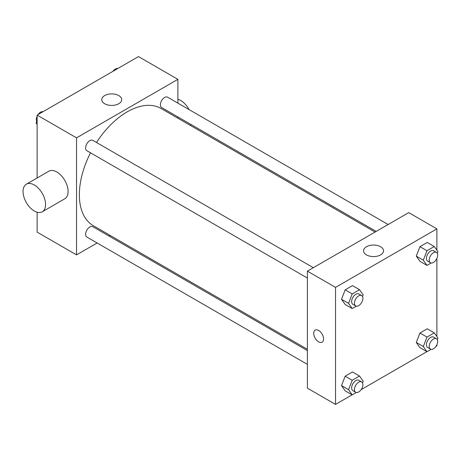<?xml version="1.0" encoding="UTF-8"?>
<svg xmlns="http://www.w3.org/2000/svg" width="461" height="461" viewBox="0 0 461 461"><rect width="100%" height="100%" fill="white"/><g stroke="black" fill="none" stroke-linecap="round" stroke-linejoin="round"><path stroke-width="0.69" d="M97.144 242.987L76.538 254.881L37.128 232.125L37.128 212.21M37.128 177.981L37.128 115.1L138.473 56.588L177.888 79.344L177.888 103.131M110.202 235.444L109.084 236.09M90.517 152.822A67.681 39.076 120 0 0 79.355 194.744A67.681 39.076 120 0 0 93.37 225.729L307.383 349.288M375.07 232.056L161.056 108.496A67.681 39.076 120 0 0 96.487 142.478M177.888 116.927L177.888 118.218M76.538 254.881L76.538 137.856L177.888 79.344M388.127 224.519L167.585 97.185A5.97 3.446 120 0 0 162.981 98.787A5.97 3.446 120 0 0 160.376 104.797A5.97 3.446 120 0 0 161.615 107.528L376.188 231.41M307.383 350.579L92.811 226.697A5.97 3.446 120 0 0 88.212 228.293A5.97 3.446 120 0 0 85.602 234.303A5.97 3.446 120 0 0 86.841 237.04L307.383 364.369M307.383 278.029L86.841 150.701A5.97 3.446 -60 0 1 86.841 143.803A5.97 3.446 -60 0 1 92.811 140.357L313.359 267.685M76.538 137.856L37.128 115.1M104.67 103.737A9.986 5.763 180 0 1 101.743 99.657A9.986 5.763 180 0 1 111.729 93.894A9.986 5.763 180 0 1 121.716 99.657A9.986 5.763 180 0 1 115.55 104.987A9.986 5.763 180 0 1 104.67 103.737M26.346 184.204L48.872 171.198A15.928 9.197 60 0 1 61.14 175.462A15.928 9.197 60 0 1 68.095 191.494A15.928 9.197 60 0 1 64.794 198.783L42.274 211.783A15.928 9.197 60 0 1 26.346 202.592A15.928 9.197 60 0 1 26.346 184.204A15.928 9.197 60 0 1 38.62 188.468A15.928 9.197 60 0 1 45.57 204.494A15.928 9.197 60 0 1 42.274 211.783M190.52 125.507A15.928 9.197 -120 0 0 191.067 124.533M189.056 109.58A15.928 9.197 -120 0 0 177.888 99.259M352.123 394.841L335.539 404.412L307.383 388.162L307.383 271.131L408.734 212.619L436.884 228.875L436.884 250.214M436.884 344.77L436.884 345.9L435.91 346.465M426.892 351.668L361.136 389.631M419.942 261.312L416.283 256.114L419.942 246.687L427.255 242.463L419.942 246.687L416.283 256.114L419.942 261.312L426.978 265.38L423.319 260.177L426.978 250.749L434.291 246.526L437.95 251.729L437.31 253.371M345.168 390.824L341.515 385.621L345.168 376.193L352.481 371.969L345.168 376.193L341.515 385.621L345.168 390.824L352.204 394.887L348.551 389.683L352.204 380.256L359.522 376.038L363.176 381.235L362.542 382.884M436.884 258.431L436.884 336.553M335.539 404.412L335.539 287.387L436.884 228.875M419.942 347.652L416.283 342.454L419.942 333.026L427.255 328.802L419.942 333.026L416.283 342.454L419.942 347.652L426.978 351.72L423.319 346.516L426.978 337.089L434.291 332.865L437.95 338.069L437.31 339.711M345.168 304.485L341.515 299.281L345.168 289.854L352.481 285.63L345.168 289.854L341.515 299.281L345.168 304.485L352.204 308.547L348.551 303.344L352.204 293.916L359.522 289.698L363.176 294.896L362.542 296.544M335.539 287.387L307.383 271.131M366.483 254.893A9.986 5.763 180 0 1 363.556 250.819A9.986 5.763 180 0 1 373.543 245.05A9.986 5.763 180 0 1 383.529 250.819A9.986 5.763 180 0 1 377.363 256.143A9.986 5.763 180 0 1 366.483 254.893M323.576 338.991A6.967 4.022 60 0 1 322.13 342.183A6.967 4.022 60 0 1 315.163 338.161A6.967 4.022 60 0 1 315.163 330.116A6.967 4.022 60 0 1 320.533 331.978A6.967 4.022 60 0 1 323.576 338.991M322.13 342.183A6.967 4.022 60 0 1 315.163 338.155A6.967 4.022 60 0 1 315.163 330.111M356.347 306.156L352.204 308.547M361.666 295.576L358.848 293.951A5.97 3.446 120 0 0 354.25 295.547A5.97 3.446 120 0 0 351.639 301.557A5.97 3.446 120 0 0 352.878 304.295L355.69 305.92A5.97 3.446 120 0 0 361.666 302.474A5.97 3.446 120 0 0 361.666 295.576A5.97 3.446 120 0 0 357.062 297.172A5.97 3.446 120 0 0 354.457 303.182A5.97 3.446 120 0 0 355.69 305.92M348.551 303.344L341.515 299.281M352.204 293.916L345.168 289.854M359.522 289.698L352.481 285.63M431.116 262.989L426.978 265.38M436.434 252.403L433.622 250.778A5.97 3.446 120 0 0 429.018 252.38A5.97 3.446 120 0 0 426.413 258.391A5.97 3.446 120 0 0 427.652 261.122L430.465 262.747A5.97 3.446 120 0 0 436.434 259.301A5.97 3.446 120 0 0 436.434 252.403A5.97 3.446 120 0 0 431.836 254.005A5.97 3.446 120 0 0 429.226 260.016A5.97 3.446 120 0 0 430.465 262.747M423.319 260.177L416.283 256.114M426.978 250.749L419.942 246.687M434.291 246.526L427.255 242.463M356.347 392.495L352.204 394.887M361.666 381.915L358.848 380.29A5.97 3.446 120 0 0 354.25 381.887A5.97 3.446 120 0 0 351.639 387.897A5.97 3.446 120 0 0 352.878 390.634L355.69 392.259A5.97 3.446 120 0 0 361.666 388.813A5.97 3.446 120 0 0 361.666 381.915A5.97 3.446 120 0 0 357.062 383.512A5.97 3.446 120 0 0 354.457 389.522A5.97 3.446 120 0 0 355.69 392.259M348.551 389.683L341.515 385.621M352.204 380.256L345.168 376.193M359.522 376.038L352.481 371.969M431.116 349.329L426.978 351.72M436.434 338.743L433.622 337.118A5.97 3.446 120 0 0 429.018 338.72A5.97 3.446 120 0 0 426.413 344.73A5.97 3.446 120 0 0 427.652 347.461L430.465 349.086A5.97 3.446 120 0 0 436.434 345.641A5.97 3.446 120 0 0 436.434 338.743A5.97 3.446 120 0 0 431.836 340.345A5.97 3.446 120 0 0 429.226 346.355A5.97 3.446 120 0 0 430.465 349.086M423.319 346.516L416.283 342.454M426.978 337.089L419.942 333.026M434.291 332.865L427.255 328.802M37.128 124.447L36.062 122.931L37.128 120.188M39.669 113.631L47.12 109.332M37.128 123.548L36.062 122.931M37.128 116.23A5.97 3.446 120 0 0 36.338 119.52A5.97 3.446 120 0 0 36.701 121.289M42.896 111.671A5.97 3.446 120 0 0 38.102 114.535M114.443 70.464L121.888 66.159M117.664 68.505A5.97 3.446 120 0 0 112.876 71.369"/></g></svg>
